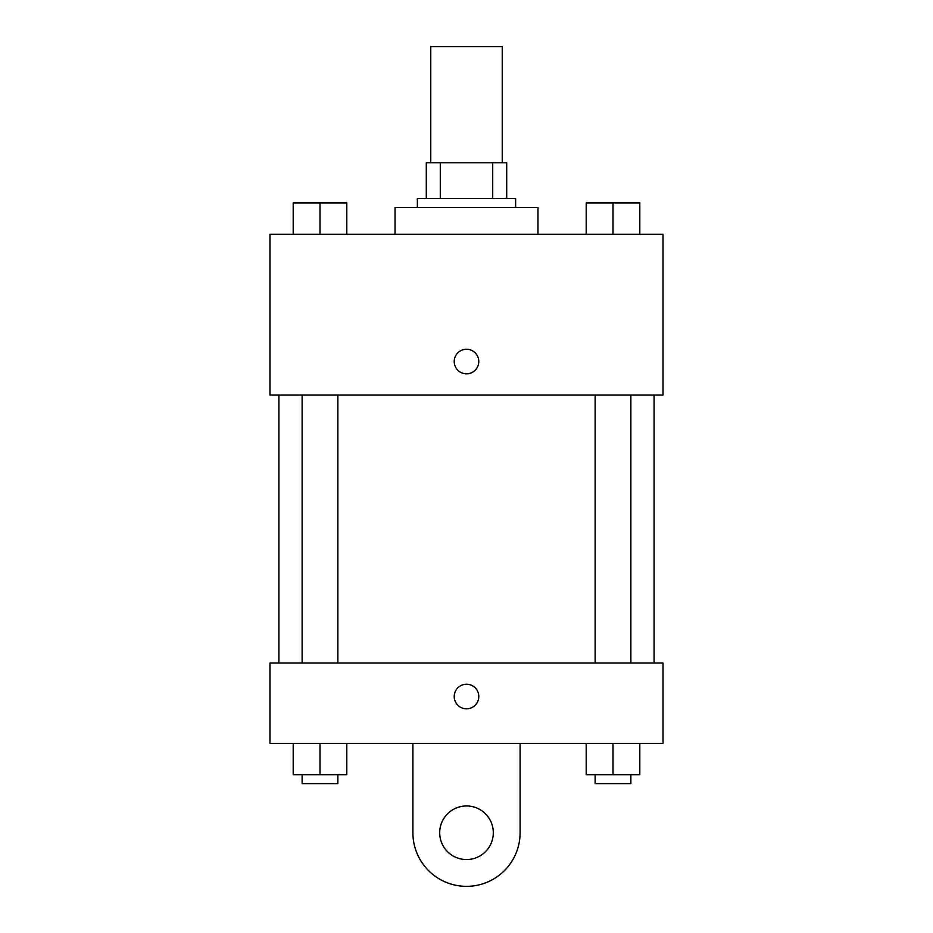 <?xml version="1.0" encoding="UTF-8"?>
<svg xmlns="http://www.w3.org/2000/svg" width="933" height="933" viewBox="0 0 933 933"><rect width="100%" height="100%" fill="white"/><g stroke="black" fill="none" stroke-linecap="round" stroke-linejoin="round"><path stroke-width="1.4" d="M502.234 162.774L502.234 46.65L430.766 46.65L430.766 162.774M440.294 198.507L440.294 162.774L426.299 162.774L426.299 198.507L426.299 162.774M440.294 162.774L506.701 162.774L506.701 198.507M492.706 198.507L492.706 162.774M417.366 207.441L417.366 198.507L515.634 198.507L515.634 207.441M537.968 234.241L537.968 207.441L395.032 207.441L395.032 234.241M269.975 234.241L663.025 234.241L663.025 395.032L269.975 395.032L269.975 234.241M466.5 373.818A12.281 12.281 0 0 1 455.864 355.403A12.281 12.281 0 0 1 477.136 355.403A12.281 12.281 0 0 1 466.5 373.818M269.975 663.025L663.025 663.025L663.025 743.426L269.975 743.426L269.975 663.025L663.025 663.025M586.204 234.241L586.204 202.974L639.805 202.974L639.805 234.241L639.805 202.974M613.004 234.241L613.004 202.974M630.871 202.974L595.137 202.974M293.195 234.241L293.195 202.974L346.796 202.974L346.796 234.241L346.796 202.974M319.996 234.241L319.996 202.974M337.863 202.974L302.129 202.974M586.204 743.426L586.204 774.693L639.805 774.693L639.805 743.426L639.805 774.693M613.004 774.693L613.004 743.426M630.871 774.693L630.871 783.615L595.137 783.615L595.137 774.693M293.195 743.426L293.195 774.693L346.796 774.693L346.796 743.426L346.796 774.693M319.996 774.693L319.996 743.426M337.863 774.693L337.863 783.615L302.129 783.615L302.129 774.693M454.219 696.519A12.281 12.281 0 0 1 472.646 685.883A12.281 12.281 0 0 1 472.646 707.156A12.281 12.281 0 0 1 454.219 696.519M520.101 743.426L520.101 832.749A53.601 53.601 0 0 1 466.5 886.35A53.601 53.601 0 0 1 412.899 832.749L412.899 743.426M466.5 859.55A26.8 26.8 0 0 1 443.292 819.349A26.8 26.8 0 0 1 489.708 819.349A26.8 26.8 0 0 1 466.5 859.55M654.091 663.025L654.091 395.032M278.909 663.025L278.909 395.032M595.137 395.032L595.137 663.025M630.871 395.032L630.871 663.025M337.863 663.025L337.863 395.032M302.129 663.025L302.129 395.032"/></g></svg>

